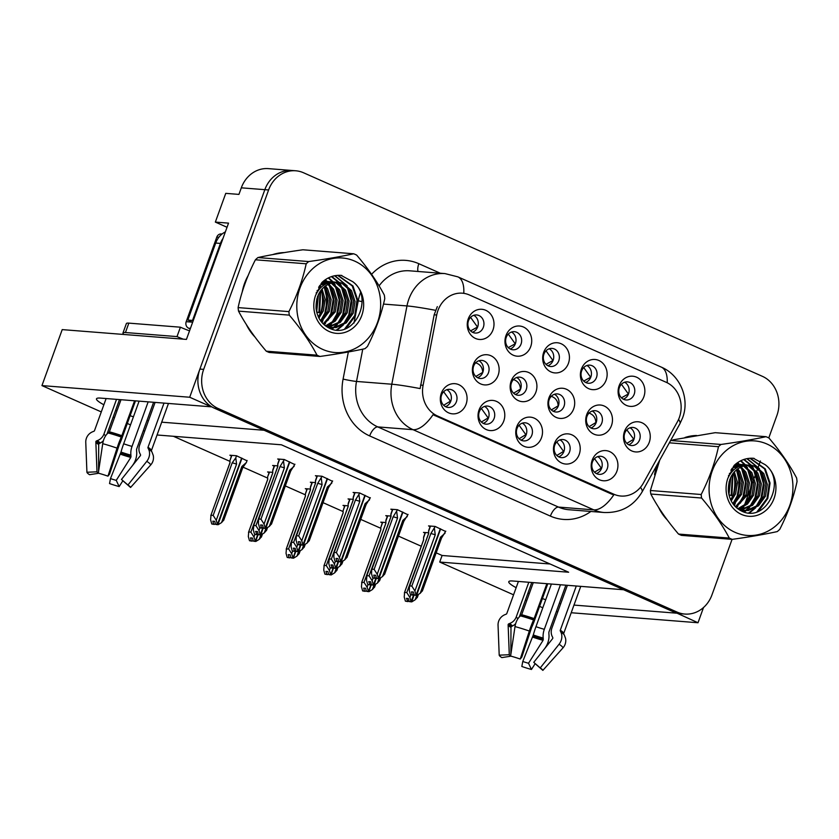 <?xml version="1.0" encoding="UTF-8"?>
<svg xmlns="http://www.w3.org/2000/svg" width="839" height="839" viewBox="0 0 839 839"><rect width="100%" height="100%" fill="white"/><g stroke="black" fill="none" stroke-linecap="round" stroke-linejoin="round"><path stroke-width="1.26" d="M586.964 416.427A9.082 8.023 94.5 0 0 593.676 428.771A9.082 8.023 94.5 0 0 601.815 423.024A9.082 8.023 94.5 0 0 595.103 410.68A9.082 8.023 94.5 0 0 586.964 416.427M592.24 411.037A9.082 8.023 -85.5 0 1 596.172 422.573A9.082 8.023 -85.5 0 1 590.897 427.974M586.723 414.602A15.133 13.372 94.5 0 0 594.002 434.183A15.133 13.372 94.5 0 0 611.474 425.583A15.133 13.372 94.5 0 0 604.195 406.013A15.133 13.372 94.5 0 0 586.723 414.602M441.566 395.096A9.082 8.023 94.5 0 0 448.278 407.439A9.082 8.023 94.5 0 0 456.416 401.682A9.082 8.023 94.5 0 0 449.704 389.338A9.082 8.023 94.5 0 0 441.566 395.096M446.841 389.695A9.082 8.023 -85.5 0 1 450.774 401.241A9.082 8.023 -85.5 0 1 445.499 406.632M441.324 393.271A15.133 13.372 94.5 0 0 448.603 412.851A15.133 13.372 94.5 0 0 466.075 404.251A15.133 13.372 94.5 0 0 458.797 384.671A15.133 13.372 94.5 0 0 441.324 393.271M624.751 433.197A9.082 8.023 94.5 0 0 631.463 445.54A9.082 8.023 94.5 0 0 639.601 439.783A9.082 8.023 94.5 0 0 632.889 427.439A9.082 8.023 94.5 0 0 624.751 433.197M630.016 427.796A9.082 8.023 -85.5 0 1 633.948 439.332A9.082 8.023 -85.5 0 1 628.684 444.733M624.51 431.372A15.133 13.372 94.5 0 0 631.777 450.942A15.133 13.372 94.5 0 0 649.25 442.342A15.133 13.372 94.5 0 0 641.982 422.772A15.133 13.372 94.5 0 0 624.51 431.372M468.498 320.708A9.082 8.023 94.5 0 0 475.21 333.052A9.082 8.023 94.5 0 0 483.348 327.294A9.082 8.023 94.5 0 0 476.636 314.95A9.082 8.023 94.5 0 0 468.498 320.708M473.762 315.307A9.082 8.023 -85.5 0 1 477.695 326.853A9.082 8.023 -85.5 0 1 472.43 332.244M468.256 318.883A15.133 13.372 94.5 0 0 475.524 338.463A15.133 13.372 94.5 0 0 492.996 329.863A15.133 13.372 94.5 0 0 485.729 310.283A15.133 13.372 94.5 0 0 468.256 318.883M592.428 462.016A9.082 8.023 94.5 0 0 599.14 474.36A9.082 8.023 94.5 0 0 607.279 468.613A9.082 8.023 94.5 0 0 600.567 456.269A9.082 8.023 94.5 0 0 592.428 462.016M597.693 456.626A9.082 8.023 -85.5 0 1 601.626 468.162A9.082 8.023 -85.5 0 1 596.361 473.563M592.187 460.192A15.133 13.372 94.5 0 0 599.455 479.772A15.133 13.372 94.5 0 0 616.927 471.172A15.133 13.372 94.5 0 0 609.659 451.592A15.133 13.372 94.5 0 0 592.187 460.192M511.412 382.909A9.082 8.023 94.5 0 0 518.114 395.253A9.082 8.023 94.5 0 0 526.252 389.495A9.082 8.023 94.5 0 0 519.551 377.151A9.082 8.023 94.5 0 0 511.412 382.909M516.677 377.519A9.082 8.023 -85.5 0 1 520.61 389.055A9.082 8.023 -85.5 0 1 515.345 394.445M511.161 381.084A15.133 13.372 94.5 0 0 518.439 400.664A15.133 13.372 94.5 0 0 535.911 392.065A15.133 13.372 94.5 0 0 528.633 372.485A15.133 13.372 94.5 0 0 511.161 381.084M543.924 354.173A9.082 8.023 94.5 0 0 550.636 366.517A9.082 8.023 94.5 0 0 558.774 360.76A9.082 8.023 94.5 0 0 552.062 348.416A9.082 8.023 94.5 0 0 543.924 354.173M549.199 348.772A9.082 8.023 -85.5 0 1 553.132 360.309A9.082 8.023 -85.5 0 1 547.857 365.71M543.682 352.349A15.133 13.372 94.5 0 0 550.961 371.918A15.133 13.372 94.5 0 0 568.433 363.329A15.133 13.372 94.5 0 0 561.155 343.749A15.133 13.372 94.5 0 0 543.682 352.349M473.626 366.15A9.082 8.023 94.5 0 0 480.338 378.494A9.082 8.023 94.5 0 0 488.476 372.736A9.082 8.023 94.5 0 0 481.764 360.392A9.082 8.023 94.5 0 0 473.626 366.15M478.901 360.749A9.082 8.023 -85.5 0 1 482.834 372.296A9.082 8.023 -85.5 0 1 477.559 377.686M473.385 364.325A15.133 13.372 94.5 0 0 480.653 383.905A15.133 13.372 94.5 0 0 498.135 375.306A15.133 13.372 94.5 0 0 490.857 355.726A15.133 13.372 94.5 0 0 473.385 364.325M554.715 445.289A9.082 8.023 94.5 0 0 561.427 457.633A9.082 8.023 94.5 0 0 569.566 451.875A9.082 8.023 94.5 0 0 562.854 439.531A9.082 8.023 94.5 0 0 554.715 445.289M559.98 439.888A9.082 8.023 -85.5 0 1 563.913 451.434A9.082 8.023 -85.5 0 1 558.648 456.825M554.474 443.464A15.133 13.372 94.5 0 0 561.742 463.044A15.133 13.372 94.5 0 0 579.214 454.444A15.133 13.372 94.5 0 0 571.946 434.864A15.133 13.372 94.5 0 0 554.474 443.464M581.647 370.901A9.082 8.023 94.5 0 0 588.349 383.245A9.082 8.023 94.5 0 0 596.487 377.487A9.082 8.023 94.5 0 0 589.775 365.143A9.082 8.023 94.5 0 0 581.647 370.901M586.912 365.5A9.082 8.023 -85.5 0 1 590.845 377.047A9.082 8.023 -85.5 0 1 585.58 382.437M581.396 369.076A15.133 13.372 94.5 0 0 588.674 388.656A15.133 13.372 94.5 0 0 606.146 380.057A15.133 13.372 94.5 0 0 598.868 360.476A15.133 13.372 94.5 0 0 581.396 369.076M506.211 337.435A9.082 8.023 94.5 0 0 512.923 349.779A9.082 8.023 94.5 0 0 521.061 344.021A9.082 8.023 94.5 0 0 514.349 331.678A9.082 8.023 94.5 0 0 506.211 337.435M511.486 332.045A9.082 8.023 -85.5 0 1 515.419 343.581A9.082 8.023 -85.5 0 1 510.143 348.982M505.969 335.61A15.133 13.372 94.5 0 0 513.237 355.191A15.133 13.372 94.5 0 0 530.72 346.591A15.133 13.372 94.5 0 0 523.442 327.011A15.133 13.372 94.5 0 0 505.969 335.61M619.36 387.628A9.082 8.023 94.5 0 0 626.062 399.972A9.082 8.023 94.5 0 0 634.2 394.225A9.082 8.023 94.5 0 0 627.499 381.881A9.082 8.023 94.5 0 0 619.36 387.628M624.625 382.238A9.082 8.023 -85.5 0 1 628.558 393.774A9.082 8.023 -85.5 0 1 623.293 399.175M619.109 385.804A15.133 13.372 94.5 0 0 626.387 405.384A15.133 13.372 94.5 0 0 643.859 396.784A15.133 13.372 94.5 0 0 636.591 377.204A15.133 13.372 94.5 0 0 619.109 385.804M549.188 399.668A9.082 8.023 94.5 0 0 555.9 412.012A9.082 8.023 94.5 0 0 564.039 406.254A9.082 8.023 94.5 0 0 557.327 393.911A9.082 8.023 94.5 0 0 549.188 399.668M554.453 394.278A9.082 8.023 -85.5 0 1 558.386 405.814A9.082 8.023 -85.5 0 1 553.121 411.204M548.947 397.843A15.133 13.372 94.5 0 0 556.215 417.423A15.133 13.372 94.5 0 0 573.687 408.824A15.133 13.372 94.5 0 0 566.419 389.244A15.133 13.372 94.5 0 0 548.947 397.843M479.289 411.823A9.082 8.023 94.5 0 0 485.991 424.167A9.082 8.023 94.5 0 0 494.129 418.409A9.082 8.023 94.5 0 0 487.428 406.066A9.082 8.023 94.5 0 0 479.289 411.823M484.554 406.433A9.082 8.023 -85.5 0 1 488.487 417.969A9.082 8.023 -85.5 0 1 483.222 423.37M479.038 409.998A15.133 13.372 94.5 0 0 486.316 429.578A15.133 13.372 94.5 0 0 503.788 420.979A15.133 13.372 94.5 0 0 496.51 401.399A15.133 13.372 94.5 0 0 479.038 409.998M517.002 428.561A9.082 8.023 94.5 0 0 523.714 440.905A9.082 8.023 94.5 0 0 531.853 435.147A9.082 8.023 94.5 0 0 525.141 422.804A9.082 8.023 94.5 0 0 517.002 428.561M522.267 423.16A9.082 8.023 -85.5 0 1 526.2 434.696A9.082 8.023 -85.5 0 1 520.935 440.097M516.751 426.736A15.133 13.372 94.5 0 0 524.029 446.306A15.133 13.372 94.5 0 0 541.501 437.717A15.133 13.372 94.5 0 0 534.233 418.137A15.133 13.372 94.5 0 0 516.751 426.736M437.968 310.461A27.236 24.069 94.5 0 0 436.71 315.013L423.097 385.279A27.236 24.069 94.5 0 0 437.444 415.966L613.896 494.244A27.236 24.069 94.5 0 0 620.933 496.038A27.236 24.069 94.5 0 0 643.419 483.023L677.398 421.797A27.236 24.069 94.5 0 0 666.239 382.301L469.421 294.982A27.236 24.069 94.5 0 0 462.383 293.189A27.236 24.069 94.5 0 0 437.968 310.461M227.033 227.275L215.35 222.094L225.754 193.358L238.937 194.396L241.307 187.821A30.256 26.743 94.5 0 1 268.438 168.629L291.962 170.485A30.256 26.743 94.5 0 0 264.841 189.677L189.698 397.246L211.313 406.831L100.449 398.095A32.281 4.489 -160.1 0 0 96.495 398.819A32.281 4.489 -160.1 0 0 103.868 404.786M115.625 410.261A32.281 4.489 -160.1 0 0 116.978 410.816M130.118 415.704A32.281 4.489 -160.1 0 0 133.432 416.794M147.003 420.507A32.281 4.489 -160.1 0 0 148.44 420.8M676.475 612.931L698.006 622.748L703.522 607.52M161.686 422.174L264.107 430.26L623.597 589.744L512.744 580.997A32.281 4.489 -160.1 0 0 508.78 581.721A32.281 4.489 -160.1 0 0 516.153 587.688M215.35 222.094L228.533 223.132L186.436 339.407L62.212 329.612L41.95 385.594L189.698 397.246M556.33 611.579L557.841 611.694M571.202 612.743L698.006 622.748M573.981 605.087L676.391 613.162M527.92 593.163A32.281 4.489 -160.1 0 0 529.262 593.718M542.403 598.606A32.281 4.489 -160.1 0 0 545.728 599.696M559.288 603.409A32.281 4.489 -160.1 0 0 560.725 603.713M144.686 431.173L143.354 430.575M130.506 424.88L127.308 423.464M114.461 417.759L113.129 417.172M101.278 411.918L41.95 385.594M513.573 594.82L439.72 562.057L568.643 572.229L281.411 444.796L157.05 434.99M542.791 607.782L539.592 606.366M526.745 600.661L525.413 600.074M436.175 552.849L442.101 555.481L439.72 562.057M173.411 436.28L229.928 461.356M243.058 467.176L267.641 478.083M285.312 485.928L305.354 494.821M323.025 502.655L343.067 511.549M360.739 519.393L380.78 528.276M398.462 536.121L421.272 546.241M442.101 555.481L550.111 563.997M348.122 505.823L343.015 505.414L344.567 506.106M310.409 489.085L305.302 488.686L306.854 489.368M272.685 472.357L267.589 471.948L269.13 472.64M246.981 460.779L236.462 455.745L229.876 455.22L231.417 455.902M385.835 522.55L380.728 522.152L382.28 522.833M390.88 516.069L385.772 515.67L387.324 516.352M353.167 499.341L348.059 498.932L349.611 499.625M315.454 482.603L310.346 482.205L311.898 482.886M277.74 465.876L272.633 465.477L274.185 466.159M428.593 532.796L423.496 532.398L425.037 533.08M407.932 514.747L397.413 509.703L390.827 509.189L392.369 509.871M370.219 498.02L359.7 492.975L353.104 492.451L354.656 493.143M332.506 481.282L321.977 476.248L315.391 475.723L316.943 476.405M294.783 464.554L284.264 459.51L277.678 458.996L279.23 459.678M445.645 531.475L435.126 526.441L428.54 525.917L430.082 526.609M248.113 275.612A48.421 42.789 94.5 0 0 244.548 283.404A48.421 42.789 94.5 0 0 242.24 291.867M246.309 324.462A48.421 42.789 94.5 0 0 254.972 337.016M322.061 322.637A48.421 42.789 94.5 0 0 323.005 320.446M658.227 462.855A48.421 42.789 94.5 0 0 656.832 466.306A48.421 42.789 94.5 0 0 654.535 474.769M658.594 507.364A48.421 42.789 94.5 0 0 667.257 519.928M734.345 505.539A48.421 42.789 94.5 0 0 735.289 503.348M613.896 494.244L611.558 494.066L613.77 494.895A35.301 15.773 113.9 0 1 593.792 509.86L413.061 429.683A40.345 35.657 -85.5 0 1 391.803 384.22A35.301 2.098 11 0 1 420.129 388.572L434.151 314.814L437.308 306.634M768.786 437.916L776.904 415.473A30.256 26.743 94.5 0 0 762.357 376.312L303.55 172.771A30.256 26.743 94.5 0 0 295.727 170.778L291.962 170.485A30.256 26.743 94.5 0 0 264.841 189.677L199.902 369.066A30.256 26.743 94.5 0 0 214.448 408.226L673.256 611.767A30.256 26.743 94.5 0 0 681.079 613.76L684.844 614.054A30.256 26.743 94.5 0 0 711.965 594.872L732.069 539.351M611.558 494.066L433.039 414.718A35.301 15.773 -66.1 0 1 413.061 429.683L377.77 426.904L558.501 507.081A40.345 35.657 94.5 0 0 568.926 509.734L604.216 512.514A40.345 35.657 -85.5 0 1 593.792 509.86L558.501 507.081A10.089 4.51 -66.1 0 0 550.394 516.1L369.663 435.923A50.434 44.572 -85.5 0 1 343.088 379.092L348.342 351.971M324.043 317.666A48.421 42.789 94.5 0 0 324.934 314.814M326.266 308.762A48.421 42.789 94.5 0 0 325.574 287.819M324.724 284.61A48.421 42.789 94.5 0 0 324.169 282.869M284.295 252.591A48.421 42.789 94.5 0 0 272.727 254.595M736.327 500.568A48.421 42.789 94.5 0 0 737.219 497.716M738.551 491.664A48.421 42.789 94.5 0 0 737.859 470.731M737.009 467.512A48.421 42.789 94.5 0 0 736.453 465.781M696.58 435.493A48.421 42.789 94.5 0 0 685.012 437.497M295.727 170.778A30.256 26.743 94.5 0 0 268.606 189.971L203.667 369.37A30.256 26.743 94.5 0 0 218.213 408.52L677.021 612.061A30.256 26.743 94.5 0 0 684.844 614.054M742.211 511.318L742.463 510.636M742.473 510.605L742.693 509.997M742.872 509.504L743.847 506.808M744.392 505.298L753.464 480.223M754.324 477.873L756.191 472.714M756.652 471.424L757.753 468.403M758.016 467.659L760.428 460.999M435.2 526.473L430.858 533.531L411.834 586.083L414.917 590.981L416.092 595.124L414.204 594.977L413.365 592.019L411.488 591.873L412.327 594.83L414.067 594.473M411.834 586.083L409.673 585.916L428.698 533.352L428.677 530.521L430.281 526.053M428.698 533.352A6.859 0.954 -160.1 0 0 428.603 533.447L428.593 531.36L430.512 526.074M445.761 531.16L441.419 538.208M422.342 591.044L441.503 538.114A6.859 0.954 -160.1 0 1 441.482 538.166L441.503 538.114A6.859 0.954 -160.1 0 0 440.517 537.18L420.192 593.32L422.395 590.771M416.092 595.124L440.318 528.738M416.259 595.197L414.204 594.977M414.749 595.082L416.763 595.417L420.192 593.32M440.643 528.885L416.595 595.344M416.763 595.417L414.707 595.197M434.445 528.57L435.242 534.831L414.917 590.981M435.242 534.831A6.859 0.954 -160.1 0 0 430.858 533.531M412.998 595.124L410.439 594.673L409.275 590.53L409.453 586.377L428.603 533.447A6.859 0.954 -160.1 0 0 428.603 533.499M410.439 594.673L412.327 594.83M445.006 533.258L440.517 537.18M594.515 472.21L601.269 468.099L594.515 458.66M633.906 439.447L626.827 429.83M633.581 439.279L626.827 443.37M426.537 539.162L406.789 592.565L404.618 592.397L404.22 597.011L405.394 601.154L407.953 601.605L409.013 600.955M423.548 539.98A6.859 0.954 19.9 0 1 423.559 539.928L404.398 592.858L423.653 539.834L423.548 537.841L425.457 532.555M423.653 539.834A6.859 0.954 19.9 0 0 423.559 539.928L423.632 537.002L425.237 532.534M406.789 592.565L409.872 597.462L411.037 601.605L409.159 601.458L408.32 598.501L406.443 598.354L407.953 601.605M409.705 601.563L411.718 601.899L415.148 599.801L416.731 595.417M415.148 599.801L417.34 597.253M414.13 594.694L411.718 601.899M407.272 601.301L405.394 601.154M410.816 594.841L409.872 597.462M411.037 601.605L413.753 594.662M411.215 601.678L409.159 601.458M409.663 601.678L411.54 601.825M368.059 584.594L367.104 587.206L368.457 591.432L370.995 584.416M368.457 591.432L366.402 591.201L365.563 588.244L363.686 588.097L364.514 591.055L362.637 590.908L365.196 591.359L366.255 590.698M368.279 591.348L366.402 591.201M368.961 591.652L366.905 591.422L368.961 591.652L372.39 589.544L374.582 586.996M371.362 584.447L368.782 591.579M383.78 528.916L364.021 582.318L367.104 587.206M382.479 522.288L380.791 527.595L382.699 522.298M380.791 529.724A6.859 0.954 19.9 0 1 380.801 529.682A6.859 0.954 19.9 0 1 380.885 529.587L380.791 527.595L380.791 529.703M362.637 590.908L361.462 586.765L361.861 582.14L380.885 529.587M380.801 529.682L361.64 582.602L364.021 582.318M364.514 591.055L365.196 591.359M372.39 589.544L373.974 585.171L377.435 583.074L379.018 578.69M628.516 393.89L621.437 397.812M628.191 393.722L621.437 384.272M106.123 398.535L94.503 430.648A1.007 0.996 167.9 0 1 93.937 431.236L92.668 431.749A11.096 10.949 -12.1 0 0 85.767 442.352L86.92 472.252L96.988 471.822L95.845 441.912A1.007 0.996 167.9 0 1 96.475 440.947L97.744 440.433A11.096 10.949 -12.1 0 0 103.994 433.952L116.516 399.354M96.988 471.822A13.844 1.93 19.9 0 0 98.331 473.123L102.725 443.684A11.096 5.726 -75 0 1 108.2 432.976L109.374 431.812L120.994 399.71M134.586 400.78L121.33 437.056A11.096 0.954 109.2 0 0 117.051 448.141L107.948 476.153L109.542 474.15L119.369 444.439A11.096 0.954 109.2 0 0 122.284 437.339L135.488 400.853M155.1 402.405L139.662 445.048A11.096 9.376 -57.3 0 0 139.935 453.563L140.47 454.644A1.007 0.849 122.7 0 1 140.302 455.745L121.466 479.436L127.937 485.015L146.783 461.335A11.096 9.376 -57.3 0 0 148.566 449.148L148.031 448.068A1.007 0.849 122.7 0 1 148.01 447.292L164.004 403.098M168.471 403.454L151.45 450.48A1.007 0.996 -12.1 0 0 151.398 450.994M132.562 465.477L133.737 463.631A11.096 5.726 105 0 0 136.621 451.256L136.568 449.305L153.6 402.28M119.495 399.595L107.025 434.015M148.167 401.85L132.038 446.39A11.096 5.726 105 0 0 130.915 455.147L130.8 457.423L116.233 480.359A13.844 1.93 19.9 0 1 110.486 478.576L121.005 452.064A11.096 0.954 -70.8 0 1 123.669 443.789L139.106 401.136M103.396 440.695A11.096 9.376 122.7 0 1 100.449 442.95L99.296 443.569A1.007 0.849 -57.3 0 0 98.698 444.565L98.572 471.466M122.976 480.747A13.844 1.93 19.9 0 1 123.039 480.894L130.58 487.469A23.198 3.23 19.9 0 0 129.573 486.201A23.198 3.23 19.9 0 0 127.937 485.015M116.233 480.359L119.169 486.568A23.198 3.23 19.9 0 1 109.542 483.568L110.486 478.576M98.562 473.28L89.553 474.706A23.198 3.23 19.9 0 1 86.92 472.252M98.32 473.154A23.198 3.23 19.9 0 1 107.948 476.153M119.169 486.568L122.914 480.684M148.566 449.148A31.62 4.394 19.9 0 1 152.006 452.095L153.254 455.409A11.096 10.949 167.9 0 1 150.695 464.963L130.58 487.469M183.28 339.166A20.178 2.811 19.9 0 1 177.008 336.596L125.441 332.527A20.178 2.811 -160.1 0 0 122.966 332.978A20.178 2.811 -160.1 0 0 124.025 334.488M177.008 336.596L180.406 327.2L128.839 323.13A20.178 2.811 -160.1 0 0 126.364 323.581L122.966 332.978M180.406 327.2A20.178 2.811 -160.1 0 0 189.541 330.828M193.222 320.676A20.178 17.829 94.5 0 0 192.54 320.425L220.426 243.415A20.178 17.829 -85.5 0 1 222.985 238.444M225.355 231.9A20.178 17.829 94.5 0 0 215.717 243.037L187.831 320.058L192.54 320.425M192.54 322.554A20.178 17.829 94.5 0 0 187.831 320.058M397.487 509.745L393.145 516.793L374.121 569.356L377.204 574.243L378.368 578.386L376.491 578.239L375.652 575.281L373.774 575.135L374.603 578.092L376.344 577.746M374.121 569.356L371.95 569.188L390.984 516.625L390.964 513.793L392.568 509.325M390.984 516.625A6.859 0.954 -160.1 0 0 390.89 516.719L390.88 514.632L392.788 509.346M408.048 514.422L403.706 521.48M403.769 521.428A6.859 0.954 -160.1 0 0 403.79 521.386L403.79 521.386A6.859 0.954 -160.1 0 0 402.804 520.442L382.479 576.592L384.671 574.044M378.368 578.386L402.605 512.01M378.546 578.47L376.491 578.239M377.036 578.344L379.05 578.69L382.479 576.592M402.93 512.157L378.871 578.616M379.05 578.69L376.994 578.47M396.732 511.842L397.529 518.103L377.204 574.243M397.529 518.103A6.859 0.954 -160.1 0 0 393.145 516.793M375.285 578.396L372.726 577.945L371.551 573.803L371.729 569.639L390.89 516.719A6.859 0.954 -160.1 0 0 390.88 516.761M372.726 577.945L374.603 578.092M407.282 516.53L402.804 520.442M556.802 455.472L563.556 451.361L556.802 441.922M359.774 493.007L355.432 500.065L336.397 552.628L339.491 557.516L340.655 561.658L338.778 561.511L337.939 558.554L336.061 558.407L336.89 561.364L338.631 561.008M336.397 552.628L334.237 552.45L353.261 499.897L353.25 497.055M353.261 499.897A6.859 0.954 -160.1 0 0 353.177 499.981L353.167 497.905L355.075 492.608M370.335 497.695L365.982 504.753M366.056 504.7A6.859 0.954 -160.1 0 0 366.077 504.659L366.077 504.648A6.859 0.954 -160.1 0 0 365.091 503.715L344.766 559.854L346.958 557.306M340.655 561.658L364.892 495.283M340.833 561.731L338.778 561.511M339.323 561.616L341.337 561.962L344.766 559.854M365.217 495.419L341.158 561.878M334.279 568.097L336.292 568.443L339.722 566.335L341.305 561.952L339.281 561.731M359.008 495.115L359.805 501.376L339.491 557.516M359.805 501.376A6.859 0.954 -160.1 0 0 355.432 500.065M337.572 561.658L335.013 561.218L333.838 557.065L334.016 552.911L353.177 499.981A6.859 0.954 -160.1 0 0 353.167 500.034M335.013 561.218L336.89 561.364M369.569 499.792L365.091 503.715M519.089 438.745L525.833 434.633L519.079 425.195M322.061 476.279L317.719 483.327L298.684 535.89L301.767 540.788L302.942 544.931L301.065 544.784L300.226 541.826L298.348 541.679L299.177 544.626L300.918 544.28M298.684 535.89L296.524 535.722L315.548 483.159L315.537 480.328L317.142 475.86M315.548 483.159A6.859 0.954 -160.1 0 0 315.464 483.254L315.454 481.167L317.362 475.881M332.622 480.957L328.269 488.015M328.332 487.962A6.859 0.954 -160.1 0 0 328.364 487.92L328.364 487.92A6.859 0.954 -160.1 0 0 327.378 486.987L307.053 543.127L309.245 540.578M302.942 544.931L327.179 478.545M303.12 545.004L301.065 544.784M301.61 544.889L303.624 545.224L307.053 543.127M327.504 478.691L303.445 545.151M296.566 551.37L298.569 551.705L302.009 549.608L303.592 545.224L301.568 545.004M321.295 478.377L322.092 484.638L301.767 540.788M322.092 484.638A6.859 0.954 -160.1 0 0 317.719 483.327M299.859 544.931L297.3 544.48L296.125 540.337L296.303 536.184L315.464 483.254A6.859 0.954 -160.1 0 0 315.454 483.306M297.3 544.48L299.177 544.626M331.856 483.065L327.378 486.987M481.376 422.017L488.12 417.906L481.366 408.467M284.348 459.541L279.995 466.599L260.971 519.163L264.054 524.05L265.229 528.192L263.352 528.046L262.513 525.088L260.625 524.941L261.464 527.899L263.205 527.542M260.971 519.163L258.811 518.995L277.835 466.432L277.824 463.6L279.429 459.132M277.835 466.432A6.859 0.954 -160.1 0 0 277.751 466.526L277.73 464.439L279.649 459.143M294.909 464.229L290.556 471.287M290.619 471.235A6.859 0.954 -160.1 0 0 290.651 471.193L290.651 471.182A6.859 0.954 -160.1 0 0 289.665 470.249L269.34 526.389L271.532 523.84M265.229 528.192L289.455 461.817M265.397 528.276L263.352 528.046M263.897 528.151L265.9 528.497L269.34 526.389M289.791 461.964L265.732 528.423M265.9 528.497L263.845 528.266M283.582 461.649L284.379 467.91L264.054 524.05M284.379 467.91A6.859 0.954 -160.1 0 0 279.995 466.599M262.146 528.203L259.587 527.752L258.412 523.609L258.59 519.446L277.751 466.526A6.859 0.954 -160.1 0 0 277.74 466.568M259.587 527.752L261.464 527.899M294.143 466.327L289.665 470.249M443.653 405.279L450.407 401.168L443.653 391.729M596.13 422.678L595.868 422.552C595.575 417.329 592.974 414.078 588.055 412.798M595.868 422.552L589.083 426.642M388.824 522.435L369.066 575.837L366.905 575.669L366.507 580.284L367.681 584.426L370.24 584.877L371.299 584.227M385.93 523.106A6.859 0.954 19.9 0 0 385.846 523.2A6.859 0.954 19.9 0 1 385.846 523.2L366.685 576.12L385.93 523.106L385.835 521.113L387.744 515.817M385.835 523.221L385.919 520.274M369.066 575.837L372.159 580.724L373.324 584.867L371.446 584.72L370.607 581.763L368.73 581.616L370.24 584.877M377.435 583.074L379.627 580.515M371.992 584.825L374.005 585.171L376.407 577.966M369.559 584.573L367.681 584.426M373.103 578.113L372.159 580.724M373.324 584.867L376.04 577.935M373.502 584.951L371.446 584.72M371.95 584.951L373.827 585.098M558.355 405.919L558.155 405.814C557.862 400.602 555.261 397.35 550.342 396.071M558.155 405.814L551.338 409.914M351.111 505.697L331.353 559.099L329.192 558.931L328.794 563.546L329.968 567.699L332.527 568.139L333.586 567.489M349.811 499.069L348.195 503.536L348.122 506.494A6.859 0.954 19.9 0 1 348.133 506.462L328.972 559.393L348.216 506.378L348.122 504.386L350.031 499.09M331.353 559.099L334.436 563.997L335.61 568.139L333.733 567.993L332.894 565.035L331.017 564.888L332.527 568.139M339.722 566.335L341.913 563.787M338.694 561.228L334.677 572.817L336.869 570.268M331.845 567.846L329.968 567.699M335.39 561.385L334.436 563.997M335.61 568.139L338.327 561.197M335.789 568.213L333.733 567.993M334.237 568.213L336.114 568.36M520.568 389.149L520.442 389.086C520.149 383.863 517.548 380.612 512.629 379.343M520.442 389.086L513.594 393.187M313.398 488.969L293.64 542.372L291.479 542.204L291.081 546.818L292.255 550.961L294.814 551.412L295.873 550.762M312.098 482.341L310.482 486.809L310.409 489.756A6.859 0.954 19.9 0 1 310.42 489.735L291.259 542.655L310.503 489.64L310.399 487.648L312.318 482.362M293.64 542.372L296.723 547.259L297.897 551.412L296.02 551.254L295.181 548.307L293.293 548.15L294.814 551.412M302.009 549.608L304.2 547.059M300.981 544.501L298.569 551.705M294.132 551.108L292.255 550.961M297.677 544.647L296.723 547.259M297.897 551.412L300.614 544.469M298.065 551.485L296.02 551.254M296.513 551.485L298.401 551.632M482.792 372.39L482.729 372.359C482.435 367.136 479.835 363.885 474.905 362.605M482.729 372.359L475.839 376.459M275.685 472.231L255.926 525.644L253.766 525.466L253.368 530.091L254.532 534.233L257.091 534.684L258.16 534.024M272.769 470.081L272.696 473.028A6.859 0.954 19.9 0 1 272.706 473.007L253.546 525.927L272.79 472.913L272.685 470.92L274.605 465.624M255.926 525.644L259.01 530.531L260.184 534.674L258.297 534.527L257.468 531.569L255.58 531.423L257.091 534.684M258.842 534.632L260.856 534.978L264.295 532.87L265.879 528.497M264.295 532.87L266.487 530.321M263.268 527.773L260.856 534.978M256.419 534.38L254.532 534.233M259.954 527.92L259.01 530.531M260.184 534.674L262.901 527.741M260.352 534.758L258.297 534.527M258.8 534.747L260.688 534.904M330.346 567.856L329.391 570.478L330.734 574.694L333.282 567.678M330.734 574.694L328.678 574.474L327.85 571.516L325.962 571.369L326.801 574.327L324.924 574.17L327.483 574.621L328.542 573.97M330.566 574.621L328.678 574.474M331.237 574.925L329.182 574.694L331.237 574.925L334.677 572.817M333.649 567.709L331.069 574.841M346.067 512.178L326.308 565.58L329.391 570.478M344.766 505.55L343.067 510.867L344.986 505.571M343.078 512.996A6.859 0.954 19.9 0 1 343.088 512.944A6.859 0.954 19.9 0 1 343.172 512.849L343.067 510.867L343.078 512.965L323.927 565.874L343.172 512.849M324.924 574.17L323.749 570.027L324.148 565.413L326.308 565.58M326.801 574.327L327.483 574.621M590.803 377.151L583.724 381.084M590.478 376.994L583.724 367.545M292.622 551.129L291.678 553.74L293.021 557.966L295.569 550.95M293.021 557.966L290.965 557.736L290.137 554.789L288.249 554.631L289.088 557.589L287.2 557.442L289.759 557.893L290.829 557.243M292.853 557.893L290.965 557.736M293.524 558.187L291.469 557.966L293.524 558.187L296.964 556.089L299.156 553.541M295.936 550.982L293.356 558.113M308.353 495.45L288.595 548.853L291.678 553.74M307.043 488.822L305.354 494.129L307.273 488.843M305.365 496.269A6.859 0.954 19.9 0 1 305.375 496.216A6.859 0.954 19.9 0 1 305.459 496.122L305.354 494.129L305.365 496.237M287.2 557.442L286.036 553.3L286.435 548.685L305.459 496.122M305.375 496.216L286.214 549.136L288.595 548.853M289.088 557.589L289.759 557.893M296.964 556.089L298.548 551.705M553.09 360.424L546 364.346M552.765 360.256L546.011 350.807M254.909 534.401L253.965 537.012L255.308 541.239L257.846 534.212M255.308 541.239L253.252 541.008L252.424 538.051L250.536 537.904L251.375 540.861L249.487 540.715L252.046 541.155L253.116 540.505M255.14 541.155L253.252 541.008M255.811 541.459L253.756 541.228L255.811 541.459L259.241 539.351L261.443 536.803M258.223 534.244L255.643 541.375M270.63 478.712L250.882 532.125L253.965 537.012M267.725 476.552L269.56 472.105M267.651 479.53A6.859 0.954 19.9 0 1 267.651 479.489A6.859 0.954 19.9 0 1 267.746 479.394L267.641 477.401L267.651 479.509L248.501 532.408L267.746 479.394M249.487 540.715L248.323 536.572L248.722 531.947L250.882 532.125M251.375 540.861L252.046 541.155M259.241 539.351L260.835 534.978M515.377 343.686L508.287 347.619M515.041 343.529L508.298 334.079M236.535 455.776L235.78 457.874L236.577 464.135L216.252 520.285L217.427 524.427L241.653 458.042M217.595 524.501L215.539 524.281L214.7 521.323L212.823 521.176L213.662 524.123L211.774 523.976L214.333 524.427L215.403 523.777M217.427 524.427L215.539 524.281M218.098 524.721L216.043 524.501L218.098 524.721L221.527 522.624L223.73 520.075M241.978 458.188L217.93 524.648M235.78 457.874L232.193 462.834L213.169 515.387L216.252 520.285M236.577 464.135A6.859 0.954 -160.1 0 0 232.193 462.834M231.616 455.357L229.928 460.663L231.847 455.378M229.928 462.803A6.859 0.954 19.9 0 1 229.938 462.75A6.859 0.954 19.9 0 1 230.033 462.656L229.928 460.663L229.928 462.771L210.778 515.681L230.033 462.656M211.774 523.976L210.599 519.834L211.008 515.219L213.169 515.387M213.662 524.123L214.333 524.427M221.527 522.624L241.852 466.484A6.859 0.954 19.9 0 1 242.838 467.417A6.859 0.954 19.9 0 1 242.817 467.459M241.852 466.484L246.341 462.562L242.754 467.512M242.828 467.449L223.677 520.348M246.341 462.562L247.096 460.464M477.664 326.958L470.574 330.881M477.328 326.791L470.585 317.352M244.076 286.256A47.917 42.349 -85.5 0 1 244.957 283.582A47.917 42.349 -85.5 0 1 245.963 281.034M323.246 281.642A47.917 42.349 -85.5 0 1 323.529 282.428M323.749 283.058A47.917 42.349 -85.5 0 1 324.294 284.778M324.892 286.907A47.917 42.349 -85.5 0 1 323.33 318.348A47.917 42.349 -85.5 0 1 323.235 318.61M281.013 252.791A47.917 42.349 -85.5 0 1 282.848 252.822M322.239 321.096A47.917 42.349 -85.5 0 1 321.736 322.249M251.312 331.961A47.917 42.349 -85.5 0 1 249.802 329.779M222.073 233.997L221.307 233.945A5.044 4.457 94.5 0 0 216.787 237.133L186.195 321.673A5.044 4.457 94.5 0 0 188.618 328.196L190.233 328.919M322.742 349.412A47.414 41.898 94.5 0 0 377.498 322.47A47.414 41.898 94.5 0 0 354.708 261.128A47.414 41.898 94.5 0 0 299.953 288.071A47.414 41.898 94.5 0 0 322.742 349.412M318.463 355.841A54.472 48.138 94.5 0 0 319.932 356.46L269.151 352.453A54.472 48.138 94.5 0 1 267.683 351.835A54.472 48.138 94.5 0 1 266.236 351.163L317.016 355.17A54.472 48.138 94.5 0 0 318.463 355.841M353.712 253.787L302.931 249.781C285.711 252.182 270.703 254.773 257.919 257.552L308.689 261.558C325.92 259.157 340.928 256.566 353.712 253.787A54.472 48.138 94.5 0 1 355.18 254.406A54.472 48.138 94.5 0 1 356.638 255.077C368.111 268.553 377.351 281.894 384.346 295.118A54.472 48.138 94.5 0 1 384.765 298.642C381.263 314.803 375.484 330.744 367.451 346.455A54.472 48.138 94.5 0 1 364.955 348.688C352.286 351.447 337.278 354.037 319.932 356.46M325.165 281.935L323.267 281.254M324.399 282.145L322.952 281.526M331.143 282.407L328.951 281.652M328.217 281.464L323.414 281.138M330.262 282.565L328.196 281.747M327.462 281.526L325.238 281.096M325.993 281.138L323.613 280.971M328.353 327.357L340.309 322.396L347.22 312.821L349.076 301.002L345.521 290.126L337.624 283.1L334.929 282.124M334.195 281.935L327.661 281.831L319.649 285.575M327.619 327.168L338.82 322.281L345.731 312.706L347.587 300.886L344.021 290L336.135 282.984L334.163 282.219M333.44 281.998L331.216 281.568M331.961 281.61L326.161 281.715L321.085 283.509M327.357 327.095L336.04 327.63L346.287 322.868L353.198 313.293L355.054 301.474L351.499 290.598L343.602 283.572L337.939 282.082L333.628 282.313C321.683 285.69 315.831 294.311 316.062 308.165L316.146 308.783C317.352 317.645 321.547 324.011 328.741 327.86C353.712 341.494 374.813 297.53 352.852 281.757L341.085 275.37M330.576 327.745L334.541 327.504L344.787 322.753L351.698 313.178L353.555 301.358L349.999 290.472L342.113 283.456L337.729 282.114M337.939 282.082L330.912 282.46M316.67 311.982L318.484 294.321M317.593 291.584L317.121 290.472M316.209 309.381L317.499 296.67M316.681 293.115L316.418 292.318M318.925 318.065L323.319 310.933L325.207 299.596L322.05 288.952M321.033 287.389L319.617 285.627M318.327 316.869L321.819 310.818L323.739 300.205L321.19 289.979M320.194 288.238L319.04 286.592M321.358 321.788L329.297 311.405L331.153 299.586L327.588 288.71L325.396 285.879M324.357 284.83L322.774 283.519M320.739 320.991L327.797 311.29L329.654 299.471L326.098 288.595L324.578 286.519M323.529 285.365L321.987 283.96M323.833 324.389L335.264 311.877L337.121 300.058L333.565 289.182L328.647 283.918M327.671 283.246L325.889 282.261M323.183 323.833L333.775 311.762L335.631 299.942L332.076 289.056L327.839 284.327M326.832 283.572L325.113 282.512M326.077 326.256L335.181 321.18L341.242 312.349L343.099 300.53L339.543 289.654L331.825 282.712M325.532 325.857L334.079 320.697L339.753 312.234L341.609 300.414L338.044 289.528L331.038 282.953M328.007 327.472L331.332 327.818M341.578 275.412C334.237 274.804 327.682 277.153 321.924 282.449L315.474 295.622A28.18 24.908 94.5 0 0 329.224 331.51A28.18 24.908 94.5 0 0 360.644 318.212A28.18 24.908 94.5 0 0 352.852 281.757M315.474 295.622C319.449 286.907 325.501 282.47 333.628 282.313M257.919 257.552A54.472 48.138 94.5 0 0 255.413 259.786C247.348 275.58 241.58 291.521 238.108 307.598A54.472 48.138 94.5 0 0 238.517 311.122C245.439 324.232 254.678 337.582 266.236 351.163M238.108 307.598L288.889 311.605A54.472 48.138 94.5 0 0 289.298 315.128L238.517 311.122M308.689 261.558A54.472 48.138 94.5 0 0 306.193 263.792L255.413 259.786M288.889 311.605C296.922 295.884 302.69 279.943 306.193 263.792M317.016 355.17C310.094 342.05 300.855 328.71 289.298 315.128M316.712 311.888L318.904 312.653L320.131 291.448M319.397 289.13L318.652 287.274M320.592 320.781L324.882 313.125L327.252 299.817L324.2 286.833M325.899 322.103L330.849 313.597L333.198 299.261L329.318 285.648M327.766 283.215L326.853 281.998M326.151 281.149L325.018 279.922M327.336 327.084L329.811 324.861M331.877 322.575L336.827 314.069L339.166 299.733L335.296 286.12M333.87 283.865L332.831 282.46M332.129 281.621L328.238 277.971M331.374 328.972L332.884 327.881M333.135 327.682L335.789 325.333M337.844 323.046L342.805 314.541L345.144 300.205L341.263 286.592M339.847 284.337L338.19 282.198M338.107 282.093L331.415 276.629M336.46 330.01L341.756 325.805M343.822 323.518L348.783 315.013L351.122 300.677L347.241 287.064M345.825 284.809L334.551 275.769M344.693 328.93L354.761 315.485L357.026 300.1L352.244 285.931L337.645 275.349M341.872 275.486L340.707 275.349M318.904 312.653L319.649 312.716L320.645 290.703M319.9 288.553L319.093 286.665M322.124 319.753L325.626 313.188L328.007 300.037L325.071 287.137M322.543 282.806L322.134 282.25M324.221 324.798L325.501 323.487M328.101 320.225L331.604 313.66L333.985 300.498L331.048 287.609M329.276 284.39L328.888 283.802M328.343 283.026L327.451 281.873M326.927 281.233L325.417 279.639M328.122 327.105L331.468 323.959M334.069 320.697L337.582 314.132L339.963 300.97L337.026 288.081M335.243 284.861L333.429 282.344M332.894 281.705L328.636 277.772M331.929 329.15L333.733 327.86M334.1 327.577L337.446 324.431M340.047 321.169L343.55 314.604L345.93 301.442L343.004 288.553M341.221 285.333L339.04 282.376M338.872 282.177L331.814 276.492M337.236 330.052L343.424 324.903M346.025 321.641L349.527 315.076L351.908 301.914L348.972 289.025M347.199 285.805L334.939 275.695M346.276 328.332L355.505 315.537L357.771 300.163L352.988 285.994L338.033 275.328M518.408 581.437L506.787 613.55A1.007 0.996 167.9 0 1 506.221 614.138L504.952 614.651A11.096 10.949 -12.1 0 0 498.051 625.254L499.205 655.165L509.283 654.724L508.13 624.814A1.007 0.996 167.9 0 1 508.759 623.859L510.028 623.335A11.096 10.949 -12.1 0 0 516.279 616.854L528.801 582.266M546.871 583.692L533.614 619.969A11.096 0.954 109.2 0 0 529.336 631.043L520.243 659.055A23.198 3.23 19.9 0 0 510.605 656.056L515.01 626.586A11.096 5.726 -75 0 1 520.495 615.878L521.659 614.725L533.279 582.612M567.384 585.307L551.947 627.95A11.096 9.376 -57.3 0 0 552.219 636.465L552.754 637.546A1.007 0.849 122.7 0 1 552.586 638.657L533.751 662.338L540.232 667.928L559.068 644.237A11.096 9.376 -57.3 0 0 560.851 632.05L560.316 630.97A1.007 0.849 122.7 0 1 560.295 630.194L576.288 586.01M580.756 586.356L563.735 633.382A1.007 0.996 -12.1 0 0 563.693 633.896M544.857 648.379L546.032 646.533A11.096 5.726 105 0 0 548.905 634.158L548.863 632.207L565.885 585.182M531.779 582.497L519.32 616.917M520.243 659.055L521.827 657.052L531.653 627.341A11.096 0.954 109.2 0 0 534.569 620.241L547.773 583.755M560.452 584.762L544.322 629.302A11.096 5.726 105 0 0 543.2 638.06L543.085 640.325L528.518 663.261A13.844 1.93 19.9 0 1 522.781 661.478L533.289 634.976A11.096 0.954 -70.8 0 1 535.953 626.691L551.391 584.038M515.691 623.597A11.096 9.376 122.7 0 1 512.734 625.852L511.58 626.481A1.007 0.849 -57.3 0 0 510.982 627.467L510.857 654.378M510.615 656.035A13.844 1.93 19.9 0 1 509.283 654.724M535.261 663.649A13.844 1.93 19.9 0 1 535.324 663.806L542.864 670.371A23.198 3.23 19.9 0 0 541.858 669.103A23.198 3.23 19.9 0 0 540.232 667.928M528.518 663.261L531.465 669.47A23.198 3.23 19.9 0 1 521.827 666.47L522.781 661.478M510.857 656.182L501.837 657.608A23.198 3.23 19.9 0 1 499.205 655.165M531.465 669.47L535.198 663.586M560.851 632.05A31.62 4.394 19.9 0 1 564.29 634.997L565.538 638.322A11.096 10.949 167.9 0 1 562.979 647.876L542.864 670.371M656.36 469.158A47.917 42.349 -85.5 0 1 657.241 466.484A47.917 42.349 -85.5 0 1 658.248 463.936M735.53 464.544A47.917 42.349 -85.5 0 1 735.813 465.33M736.034 465.96A47.917 42.349 -85.5 0 1 736.59 467.69M737.177 469.809A47.917 42.349 -85.5 0 1 735.614 501.25A47.917 42.349 -85.5 0 1 735.52 501.512M693.297 435.693A47.917 42.349 -85.5 0 1 695.132 435.735M734.534 503.998A47.917 42.349 -85.5 0 1 734.02 505.162M663.597 514.863A47.917 42.349 -85.5 0 1 662.097 512.681M735.027 532.325A47.414 41.898 94.5 0 0 789.782 505.372A47.414 41.898 94.5 0 0 766.993 444.03A47.414 41.898 94.5 0 0 712.238 470.973A47.414 41.898 94.5 0 0 735.027 532.325M730.748 538.743A54.472 48.138 94.5 0 0 732.216 539.362L681.436 535.366A54.472 48.138 94.5 0 1 679.968 534.737A54.472 48.138 94.5 0 1 678.52 534.065L729.301 538.072A54.472 48.138 94.5 0 0 730.748 538.743M670.634 440.485L720.984 444.46C738.205 442.059 753.212 439.468 765.997 436.689A54.472 48.138 94.5 0 1 767.465 437.308A54.472 48.138 94.5 0 1 768.923 437.979C780.396 451.455 789.635 464.796 796.631 478.02A54.472 48.138 94.5 0 1 797.05 481.544C793.547 497.705 787.779 513.646 779.746 529.367A54.472 48.138 94.5 0 1 777.239 531.59C764.57 534.349 749.563 536.939 732.216 539.362M737.45 464.837L735.551 464.166M736.684 465.047L735.237 464.428M743.427 465.309L741.236 464.554M740.501 464.376L735.698 464.04M742.557 465.467L740.48 464.649M739.746 464.439L737.523 463.998M738.278 464.04L735.897 463.883M740.638 510.259L752.593 505.298L759.505 495.723L761.361 483.904L757.806 473.028L749.919 466.002L747.213 465.026M746.479 464.848L739.946 464.743L731.933 468.487M739.904 510.07L751.104 505.183L758.016 495.608L759.872 483.788L756.306 472.913L748.419 465.886L746.458 465.121M745.724 464.911L743.501 464.47M744.256 464.512L738.446 464.617L733.37 466.411M742.096 507.763L739.62 509.986L748.325 510.532L758.571 505.77L765.483 496.195L767.339 484.376L763.784 473.5L755.887 466.474L750.223 464.984L745.913 465.215C733.968 468.602 728.116 477.213 728.346 491.067L728.43 491.685C729.636 500.547 733.831 506.913 741.026 510.762C765.997 524.406 787.097 480.432 765.137 464.67L753.37 458.272M742.872 510.647L746.836 510.416L757.082 505.655L763.993 496.08L765.85 484.26L762.284 473.385L754.397 466.358L750.014 465.016M750.223 464.984L743.197 465.362M728.955 494.884L730.779 477.234M729.878 474.486L729.406 473.374M728.504 492.294L729.783 479.572M728.965 476.017L728.703 475.22M731.209 500.967L735.604 493.835L737.491 482.498L734.345 471.854M733.328 470.291L731.912 468.529M730.612 499.771L734.104 493.72L736.023 483.107L733.485 472.881M732.478 471.14L731.325 469.494M733.643 504.7L741.582 494.307L743.438 482.498L739.872 471.612L737.68 468.781M736.642 467.732L735.069 466.432M733.024 503.893L740.082 494.192L741.938 482.373L738.383 471.497L736.862 469.421M735.813 468.267L734.282 466.862M736.118 507.291L747.559 494.779L749.416 482.97L745.85 472.084L740.931 466.82M739.956 466.148L738.173 465.163M735.478 506.735L746.06 494.664L747.916 482.844L744.361 471.969L740.124 467.229M739.117 466.474L737.408 465.414M738.362 509.158L747.465 504.092L753.527 495.251L755.383 483.432L751.828 472.556L744.12 465.614M737.817 508.77L746.364 503.599L752.038 495.136L753.894 483.316L750.339 472.441L743.323 465.855M740.292 510.374L743.616 510.72M753.862 458.325C746.521 457.716 739.967 460.055 734.209 465.351L727.759 478.524A28.18 24.908 94.5 0 0 741.508 514.422A28.18 24.908 94.5 0 0 772.929 501.114A28.18 24.908 94.5 0 0 765.137 464.67M727.759 478.524C731.734 469.809 737.785 465.372 745.913 465.215M659.748 460.118L650.393 490.5A54.472 48.138 94.5 0 0 650.812 494.024C657.734 507.134 666.963 520.484 678.52 534.065M765.997 436.689L715.227 432.683L672.742 439.919M650.393 490.5L701.173 494.507A54.472 48.138 94.5 0 0 701.582 498.03L650.812 494.024M720.984 444.46A54.472 48.138 94.5 0 0 718.478 446.694L669.344 442.814M701.173 494.507C709.207 478.786 714.975 462.845 718.478 446.694M729.301 538.072C722.379 524.962 713.14 511.612 701.582 498.03M729.007 494.79L731.189 495.555L732.416 474.35M731.681 472.042L730.937 470.176M732.877 503.683L737.166 496.027L739.547 482.729L736.495 469.735M738.184 505.005L743.144 496.499L745.483 482.173L741.603 468.55M740.061 466.117L739.149 464.911M738.435 464.051L737.303 462.824M744.162 505.477L749.112 496.971L751.461 482.645L747.58 469.022M746.165 466.767L745.116 465.372M744.413 464.523L740.522 460.884M743.658 511.874L745.168 510.783M745.431 510.584L748.073 508.235M750.139 505.948L755.09 497.443L757.428 483.117L753.548 469.494M752.132 467.239L750.475 465.1M750.391 464.995L743.7 459.531M748.745 512.912L754.051 508.707M756.107 506.42L761.067 497.915L763.406 483.589L759.526 469.966M758.11 467.711L746.836 458.671M756.988 511.832L767.045 498.387L769.311 483.002L764.528 468.844L749.93 458.262M754.156 458.388L752.992 458.251M731.189 495.555L731.933 495.618L732.929 473.605M732.195 471.455L731.377 469.578M734.408 502.666L737.911 496.09L740.292 482.939L737.355 470.05M734.828 465.708L734.429 465.152M736.506 507.7L737.785 506.389M740.386 503.138L743.889 496.562L746.27 483.411L743.333 470.511M741.561 467.292L741.173 466.704M740.627 465.928L739.746 464.775M739.211 464.145L737.701 462.541M740.407 510.007L743.763 506.861M746.353 503.599L749.867 497.034L752.247 483.883L749.311 470.983M747.539 467.763L745.714 465.246M745.189 464.617L740.921 460.684M744.224 512.052L746.018 510.762M746.385 510.479L749.73 507.333M752.331 504.071L755.845 497.506L758.225 484.355L755.289 471.455M753.506 468.235L751.335 465.288M751.157 465.089L744.099 459.394M749.521 512.954L755.708 507.805M758.309 504.543L761.812 497.978L764.193 484.827L761.267 471.927M759.484 468.707L747.224 458.597M758.571 511.234L767.79 498.45L770.055 483.065L765.283 468.896L750.318 458.23M436.71 315.013L434.151 314.814M241.307 187.821L268.606 189.971M423.097 385.279L420.528 385.08M437.444 415.966L435.095 415.777M362.763 349.15L356.512 381.441L391.803 384.22L406.978 305.931A40.345 35.657 -85.5 0 1 408.834 299.187A40.345 35.657 -85.5 0 1 445.006 273.598L409.715 270.819A40.345 35.657 94.5 0 0 379.092 285.868M435.504 310.315A35.301 2.098 11 0 0 406.978 305.931L383.486 304.075M667.236 382.773A35.301 15.773 -66.1 0 0 661.268 367.094L457.853 276.849A35.301 15.773 113.9 0 1 463.778 293.346M640.461 487.344A35.301 7.572 29 0 1 642.024 492.042C633.497 506.2 620.891 513.028 604.216 512.514M678.573 419.437A35.301 7.572 29 0 1 679.884 423.81L642.024 492.042M371.572 274.301A50.434 44.572 -85.5 0 1 418.839 263.708L440.297 273.231M590.876 511.465A50.434 44.572 -85.5 0 1 550.394 516.1M353.943 323.109L358.263 300.802A50.434 44.572 -85.5 0 1 360.392 292.916M203.667 369.37L199.902 369.066M218.213 408.52L214.448 408.226M677.021 612.061L673.256 611.767M343.088 379.092A10.089 0.598 -169 0 0 356.512 381.441A40.345 35.657 94.5 0 0 377.77 426.904A10.089 4.51 -66.1 0 0 369.663 435.923M358.263 300.802A10.089 0.598 -169 0 0 362.018 301.6M418.839 263.708A10.089 4.51 -66.1 0 0 418.032 271.469M109.374 431.812A30.256 4.216 19.9 0 1 121.938 435.724M148.01 447.292A30.256 4.216 19.9 0 1 151.45 450.48M105.704 435.693A20.178 2.811 19.9 0 1 103.994 433.952M132.038 446.39A20.178 2.811 19.9 0 1 123.669 443.789M130.915 455.147A23.859 3.325 19.9 0 1 121.005 452.064M100.449 442.95A23.859 3.325 19.9 0 1 97.744 440.433M131.062 456.301A24.887 3.461 19.9 0 1 120.732 453.081M99.296 443.569A24.887 3.461 19.9 0 1 96.475 440.947M130.8 457.423A25.149 3.503 19.9 0 1 120.365 454.172M98.698 444.565A25.149 3.503 19.9 0 1 95.845 441.912M146.783 461.335A34.504 4.803 19.9 0 1 150.695 464.963M102.725 443.684A34.504 4.803 19.9 0 1 117.051 448.141M108.2 432.976A31.62 4.394 19.9 0 1 121.33 437.056M148.031 448.068A30.592 4.258 19.9 0 1 151.366 450.921L152.006 452.095M108.965 432.421A30.592 4.258 19.9 0 1 121.676 436.374M215.717 243.037L220.426 243.415M125.441 332.527L128.839 323.13M473.248 367.492L473.028 369.15M316.209 292.958A38.646 34.158 -85.5 0 1 316.334 293.776M316.785 298.946A38.646 34.158 -85.5 0 1 316.062 308.112M320.141 285.197A43.376 38.332 -85.5 0 1 320.666 286.875M321.62 290.85A43.376 38.332 -85.5 0 1 320.75 313.125M319.24 317.698A43.376 38.332 -85.5 0 1 319.019 318.254M188.618 328.196L190.443 328.343M186.195 321.673L191.942 322.124M216.787 237.133L218.843 237.301M521.659 614.725A30.256 4.216 19.9 0 1 534.223 618.626M560.295 630.194A30.256 4.216 19.9 0 1 563.735 633.382M517.988 618.595A20.178 2.811 19.9 0 1 516.279 616.854M544.322 629.302A20.178 2.811 19.9 0 1 535.953 626.691M543.2 638.06A23.859 3.325 19.9 0 1 533.289 634.976M512.734 625.852A23.859 3.325 19.9 0 1 510.028 623.335M543.347 639.203A24.887 3.461 19.9 0 1 533.017 635.983M511.58 626.481A24.887 3.461 19.9 0 1 508.759 623.859M543.085 640.325A25.149 3.503 19.9 0 1 532.65 637.084M510.982 627.467A25.149 3.503 19.9 0 1 508.13 624.814M559.068 644.237A34.504 4.803 19.9 0 1 562.979 647.876M515.01 626.586A34.504 4.803 19.9 0 1 529.336 631.043M520.495 615.878A31.62 4.394 19.9 0 1 533.614 619.969M560.316 630.97A30.592 4.258 19.9 0 1 563.651 633.823L564.29 634.997M521.26 615.323A30.592 4.258 19.9 0 1 533.961 619.276M728.493 475.86A38.646 34.158 -85.5 0 1 728.619 476.678M729.07 481.859A38.646 34.158 -85.5 0 1 728.346 491.014M732.426 468.099A43.376 38.332 -85.5 0 1 732.95 469.788M733.905 473.752A43.376 38.332 -85.5 0 1 733.034 496.027M731.524 500.6A43.376 38.332 -85.5 0 1 731.304 501.156M679.884 423.81L682.568 417.916C689.931 398.965 680.481 375.211 661.268 367.094M457.853 276.849L445.006 273.598M418.43 594.4L417.298 597.525M375.673 584.154L374.54 587.269M403.79 521.386L384.629 574.316M353.24 497.055L354.855 492.587M366.077 504.659L346.916 557.578M328.364 487.92L309.203 540.851M290.651 471.193L271.49 524.113M380.717 577.672L379.585 580.787M385.909 520.264L387.524 515.807M343.004 560.934L341.872 564.06M305.291 544.207L304.158 547.332M267.578 527.479L266.445 530.594M272.759 470.071L274.374 465.614M337.96 567.416L336.827 570.541M300.247 550.688L299.114 553.813M267.714 476.552L269.329 472.095M262.523 533.95L261.401 537.075"/></g></svg>
